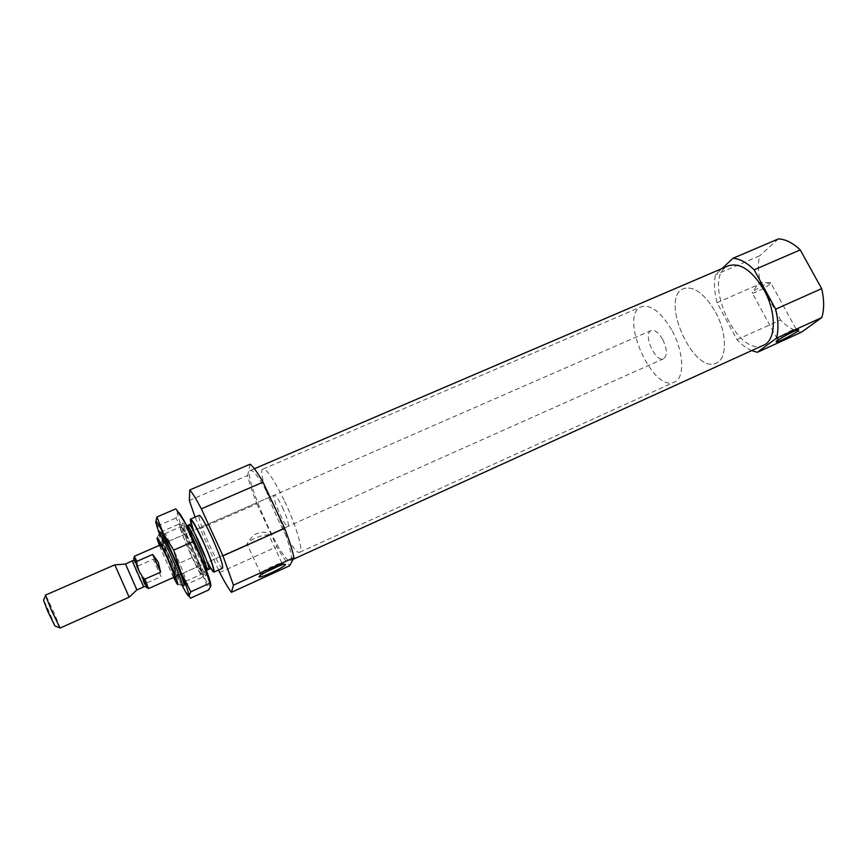 <?xml version="1.0" encoding="UTF-8"?>
<svg xmlns="http://www.w3.org/2000/svg" width="867" height="867" viewBox="0 0 867 867"><rect width="100%" height="100%" fill="white"/><g stroke="black" fill="none" stroke-linecap="round" stroke-linejoin="round"><path stroke-width="0.65" stroke-dasharray="4.33 3.25" d="M268.846 534.733L268.391 535.102C264.316 533.909 247.095 540.108 247.236 544.476L247.073 544.617C246.813 543.609 249.078 540.379 253.89 534.917C260.263 531.72 265.053 531.373 268.282 533.877L268.846 534.733M265.313 572.393L260.512 573.607C258.03 573.087 277.603 563.279 281.537 563.073L282.219 563.409L278.274 566.27M218.56 570.02L195.075 517.133M222.581 568.21C219.85 570.659 195.584 515.702 199.237 515.334M219.687 572.48L276.909 546.73C282.089 555.985 286.381 562.315 289.762 565.707M199.692 528.837L256.892 503.835C252.503 492.597 249.403 483.157 247.604 475.495L189.342 500.497M273.679 505.602C286.197 532.056 294.455 559.789 290.38 560.57C282.74 565.728 241.59 472.548 250.552 470.38C254.66 470.521 262.365 482.258 273.679 505.602M256.892 503.835L276.909 546.73M250.173 464.192L247.604 475.495M751.667 350.604C746.66 348.415 741.762 344.763 736.961 339.647L717.042 302.691C714.321 292.244 713.779 282.935 715.427 274.785L722.07 268.532M763.643 345.164C736.983 358.851 700.493 276.226 728.573 265.746M736.961 339.647L780.517 320.042C787.431 327.054 794.421 331.086 801.476 332.169M717.042 302.691L760.641 283.628C758.061 273.268 757.725 263.991 759.655 255.808L715.427 274.785M760.641 283.628L780.517 320.042M778.414 238.902L759.655 255.808M173.465 577.465L159.3 545.397M173.953 577.249C170.517 571.451 161.761 551.618 159.788 545.18M182.547 586.2L181.658 585.388C177.453 580.034 160.092 540.715 158.975 534.007L158.964 532.793M191.596 545.397C198.055 559.8 201.924 569.847 203.192 575.525L203.095 576.967C200.895 579.178 176.51 523.971 179.632 523.831L180.759 524.741C183.11 527.938 186.73 534.82 191.596 545.397M208.849 564.905C202.51 552.886 197.026 540.488 192.431 527.7M785.469 335.648L777.2 338.964C775.499 338.553 793.153 328.918 795.754 328.853L794.866 330.186L788.71 333.936M769.744 284.278C766.06 287.497 753.726 293.729 752.328 293.068L753.206 291.54C759.004 287.335 764.618 284.398 770.048 282.707L770.687 282.685L769.744 284.278M169.433 557.156L176.64 576.056C175.708 577.281 160.948 543.869 162.487 543.999L169.433 557.156M282.458 507.325C287.215 518 289.09 524.329 288.072 526.323C285.33 528.339 270.97 495.826 274.297 495.155C275.836 495.22 278.556 499.273 282.458 507.325M284.712 501.408C296.286 525.749 303.721 551.412 299.744 552.246C292.244 557.264 254.248 471.225 263.015 469.069C267.014 469.123 274.243 479.906 284.712 501.408M715.492 312.044C727.175 333.112 727.305 358.927 716.413 363.013C693.286 375.032 659.104 297.619 683.564 288.613C693.882 285.785 704.524 293.588 715.492 312.044C727.175 333.112 727.305 358.927 716.413 363.013C693.286 375.032 659.104 297.619 683.564 288.613C693.882 285.785 704.524 293.588 715.492 312.044M146.891 587.739L138.189 569.857L133.811 558.12M137.701 568.579L137.864 566.01L134.244 556.343M662.8 339.658C667.178 349.271 667.449 355.633 663.591 358.754C655.528 363.078 642.501 333.578 651.128 330.533C654.834 329.568 658.725 332.614 662.8 339.658M148.495 588.617L145.667 583.415L161.024 576.588L153.221 559.258C157.957 564.699 160.568 570.475 161.024 576.588M137.864 566.01L153.221 559.258M145.667 583.415L143.629 581.822M54.957 626.061C54.654 623.926 44.932 601.904 43.556 600.235M60.007 628.098L59.996 627.784C59.541 625.064 47.382 597.526 45.68 595.358L45.452 595.13M129.129 597.255L114.812 564.829M136.888 589.885L125.487 564.059M672.304 331.031C683.998 352.414 684.778 378.24 674.515 382.044C652.775 393.434 618.214 315.154 641.277 306.766C651.03 304.187 661.369 312.272 672.304 331.031M185.809 580.142L184.118 584.239C186.654 597.298 153.535 522.281 161.468 532.956L165.64 534.473L175.188 553.157C181.03 566.216 184.563 575.2 185.809 580.142L185.798 581.28C184.238 583.101 162.389 533.639 164.795 533.714L165.64 534.473M158.943 532.804L169.325 558.207L180.596 582.418L174.05 565.577L164.362 546.557L157.664 525.922L155.713 522.216M182.525 586.211L190.426 598.23M194.446 544.14C203.03 562.802 208.86 580.381 204.753 574.843C199.984 569.348 183.165 531.265 182.319 524.047C182.308 520.222 186.351 526.919 194.446 544.14M178.385 512.169L177.518 512.82C177.768 516.32 180.466 524.47 185.614 537.247C190.935 550.242 196.343 562.119 201.859 572.892L208.763 589.918M176.543 509.677L177.518 512.82L175.99 518.011L185.614 537.247L192.073 557.589L201.859 572.892C207.246 583.198 210.248 587.544 210.854 585.897L210.833 584.781M191.412 546.015C198.63 562.293 202.054 571.678 201.664 574.16L200.689 573.39C196.506 568.514 181.441 534.397 180.661 528.025L180.748 526.778C182.124 527.255 185.679 533.671 191.412 546.015M174.05 565.577L192.073 557.589M157.664 525.922L175.99 518.011M195.01 544.509C200.645 557.069 204.005 565.848 205.1 570.854C206.931 583.328 177.518 516.721 185.505 526.475L195.01 544.509M206.888 570.183C204.915 572.133 184.433 525.749 187.207 525.608M208.849 569.294C206.845 571.266 186.372 524.903 189.179 524.741M207.571 562.249L193.525 530.441M143.727 586.872C143.413 587.685 131.502 560.721 132.315 561.036M281.894 563.062L268.282 533.877M260.75 573.651L247.236 544.487M290.38 560.57L293.068 559.345M250.552 470.38L254.378 468.744M176.976 583.729L181.658 585.388M157.046 538.58L158.975 534.007M184.118 585.496L203.095 576.967M160.547 532.11L179.632 523.831M186.73 525.792L185.505 526.475L180.759 524.741M206.433 570.399L205.1 570.854L203.192 575.525M210.172 568.806C210.529 568.069 212.133 571.418 203.452 554.132C194.327 535.167 190.729 520.991 190.437 524.101M260.512 573.607L259.601 576.067M281.537 563.073L284.723 564.211M777.2 338.964L776.42 341.425M795.754 328.853L798.724 329.688M795.949 328.842L770.687 282.685M777.32 338.997L752.328 293.068M770.048 282.707L758.679 282.74L752.122 292.84M163.029 544.498L159.94 543.392M176.63 575.32L175.383 578.343M176.64 576.056L247.073 544.617M268.391 535.112L288.072 526.323M162.487 543.999L274.297 495.155M299.744 552.246L674.515 382.044M263.015 469.069L641.277 306.766M142.914 580.446L145.201 586.471M138.189 569.857L133.616 560.212M174.95 576.804L663.591 358.754M160.785 544.747L651.128 330.533M185.798 581.28L201.664 574.16M164.795 533.714L180.748 526.778M200.689 573.39L204.753 574.843M180.661 528.025L182.319 524.047M170.756 561.426L171.547 561.252"/><path stroke-width="1.3" d="M278.274 566.27L265.313 572.393M218.56 570.02L219.687 572.48C224.629 582.017 228.541 588.628 231.435 592.324L233.451 585.171L293.946 557.654C292.45 550.263 289.35 540.488 284.669 528.328L263.026 482.171L201.361 508.842L222.971 555.866L233.451 585.171M195.075 517.133L189.342 500.497L189.732 489.963C192.301 492.716 196.17 499.013 201.361 508.842M192.431 527.7C190.61 522.378 190.003 519.506 190.577 519.084L199.237 515.334C200.992 515.757 205.1 522.844 211.548 536.608C219.633 554.782 223.307 565.317 222.581 568.21L213.976 572.079C213.271 572.22 211.57 569.836 208.849 564.905M231.435 592.324L289.762 565.707L293.946 557.654M222.971 555.866L284.669 528.328M189.732 489.963L250.173 464.192C253.272 466.663 257.553 472.656 263.026 482.171M722.07 268.532L732.983 258.279C739.757 258.724 746.812 262.571 754.16 269.821L775.651 309.172C778.393 320.432 778.664 330.099 776.464 338.195L757.335 352.316L751.667 350.604M254.378 468.744L728.573 265.746C740.353 262.387 752.198 270.504 764.087 290.109C776.745 312.532 776.095 340.406 763.643 345.164L293.068 559.345M757.335 352.316L801.476 332.169L821.797 317.571L776.464 338.195M775.651 309.172L821.667 288.624C824.246 299.798 824.289 309.443 821.797 317.571M732.983 258.279L778.414 238.902C785.48 239.184 792.752 242.847 800.241 249.902L754.16 269.821M821.667 288.624L800.241 249.902M159.3 545.397L157.046 538.58C156.84 535.698 160.2 541.767 167.136 556.777C174.527 573.044 180.087 588.346 176.976 583.729L173.465 577.465M159.788 545.18C159.062 542.85 159.116 542.254 159.94 543.392L167.179 557.741L175.383 578.343C175.654 579.72 175.188 579.362 173.953 577.249M160.547 532.11L158.964 532.793C160.276 533.422 164.145 540.715 170.55 554.663C178.689 573.033 182.688 583.545 182.547 586.2L184.118 585.496M190.577 519.084C192.246 519.55 196.3 526.692 202.737 540.488C210.833 558.706 214.572 569.24 213.976 572.079M797.618 331.302C792.687 334.976 776.908 342.823 776.268 341.912C774.177 341.446 795.592 329.774 798.724 329.688L797.618 331.302M285.536 564.612C284.896 566.92 260.945 578.191 259.276 576.956C256.253 576.371 279.998 564.471 284.723 564.211L285.536 564.612M788.71 333.936L785.469 335.648M133.681 558.435L136.791 563.951L139.056 571.039L142.86 577.465L146.556 587.62M160.785 544.747L134.244 556.343L136.964 561.328L136.791 563.951M142.86 577.465L144.941 579.102L160.633 572.144L158.217 562.098L152.668 554.447L136.964 561.328M144.941 579.102L148.495 588.617L174.95 576.804M45.528 595.705L43.556 600.235L47.772 611.408L54.957 626.061L59.639 627.665M51.034 609.349L60.007 628.098L129.129 597.179L114.812 564.829L45.452 595.13L51.034 609.349M133.616 560.212L125.498 564.027L136.888 589.885M160.633 572.144L152.668 554.447M161.468 532.956L172.154 553.959C178.71 568.644 182.699 578.744 184.118 584.239M155.713 522.216L156.916 516.97L163.581 534.072L173.703 550.122L180.694 571.808L190.838 591.76L189.028 595.77C188.952 593.212 186.167 585.225 180.694 571.808L163.581 534.072C158.26 523.635 155.637 519.68 155.713 522.216L158.943 532.804M190.838 591.76L209.825 583.188L210.854 585.897L208.763 589.918L190.426 598.23L189.028 595.77C188.789 597.222 186.622 594.036 182.525 586.211M210.833 584.781C210.291 581.009 207.712 573.358 203.095 561.827C197.448 547.977 191.748 535.481 185.982 524.34C182.298 517.35 179.772 513.297 178.385 512.169M209.825 583.188L203.095 561.827L193.027 541.626L185.982 524.34L176.543 509.677M156.916 516.97L175.893 508.821M173.703 550.122L193.027 541.626M186.73 525.792L187.207 525.608C188.562 526.031 191.943 532.056 197.34 543.663C204.135 558.966 207.321 567.809 206.888 570.183L206.433 570.399M187.207 525.608L189.179 524.741C190.556 525.164 193.948 531.178 199.356 542.775C206.14 558.066 209.315 566.91 208.849 569.294L210.172 568.806M193.525 530.441C188.518 514.445 191.574 517.859 202.715 540.694C214.268 565.685 217.628 581.724 207.571 562.249M132.315 561.036L143.727 586.872L145.201 586.471M206.888 570.183L208.849 569.294M190.437 524.101L189.179 524.741M259.601 576.067L259.276 576.956M133.811 558.12L134.32 556.917M146.891 587.739L148.116 588.162M125.552 564.059L114.867 564.872M136.932 589.842L129.129 597.179M136.921 589.907L143.727 586.872"/></g></svg>
